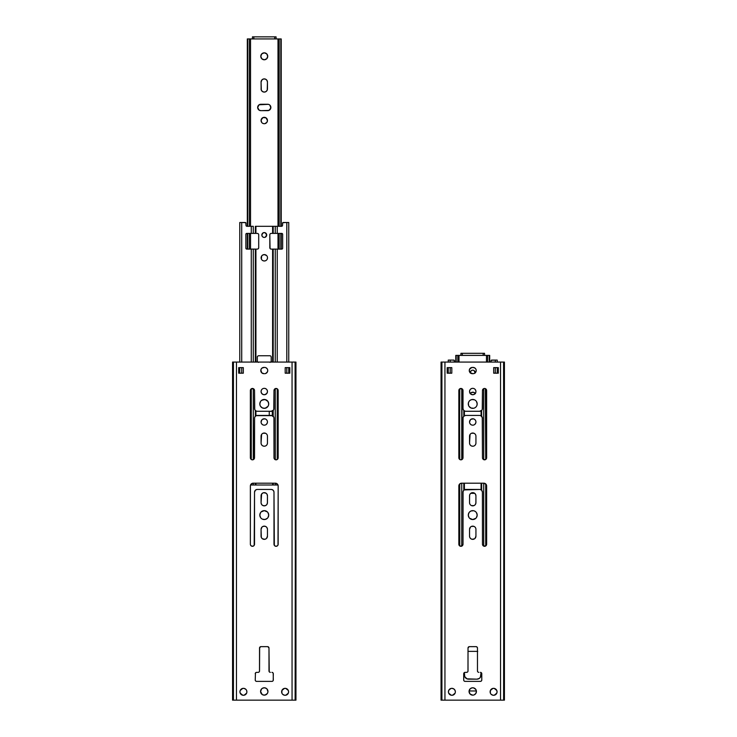 <?xml version="1.0" encoding="UTF-8"?>
<svg xmlns="http://www.w3.org/2000/svg" width="737" height="737" viewBox="0 0 737 737"><rect width="100%" height="100%" fill="white"/><g stroke="black" fill="none" stroke-linecap="round" stroke-linejoin="round"><path stroke-width="1.11" d="M480.662 672.384L481.676 673.213A1.391 1.391 0 0 0 480.395 672.356A1.391 1.391 0 0 1 481.786 673.747L481.786 679.993A1.391 1.391 0 0 1 480.395 681.384A1.391 1.391 0 0 0 481.676 680.527L481.372 680.979L481.676 680.527A1.391 1.391 0 0 0 481.786 679.993L481.786 673.747M477.871 671.951L478.083 672.116A1.391 1.391 0 0 0 478.58 672.328L478.083 672.116M469.395 646.644A1.391 1.391 0 0 0 468.013 648.035L467.986 671.232A1.391 1.391 0 0 0 467.986 671.232L468.013 670.965A1.391 1.391 0 0 1 466.622 672.356L465.102 672.356A1.391 1.391 0 0 0 463.711 673.747A1.391 1.391 0 0 1 465.102 672.356L465.102 672.356M467.157 672.245L466.889 672.328A1.391 1.391 0 0 0 467.396 672.116L466.622 672.356M469.791 372.286L472.389 373.677A3.123 3.123 0 0 1 469.266 370.554A3.123 3.123 0 0 1 472.389 367.422A3.123 3.123 0 0 0 469.266 370.554A3.123 3.123 0 0 0 472.389 373.677L473.09 373.677A3.123 3.123 0 0 0 473.688 373.622L473.09 373.677A3.123 3.123 0 0 0 476.213 370.554L476.148 369.937A3.123 3.123 0 0 0 475.973 369.357L476.213 370.554A3.123 3.123 0 0 0 473.09 367.422L474.821 367.947A3.123 3.123 0 0 0 474.287 367.662M474.149 694.862L475.798 693.508L476.424 691.463A3.685 3.685 0 0 0 472.739 687.778A3.685 3.685 0 0 0 469.054 691.463L470.132 688.855A3.685 3.685 0 0 0 469.054 691.463L470.132 694.07L472.739 695.148A3.685 3.685 0 0 0 476.424 691.463A3.685 3.685 0 0 1 472.739 695.148A3.685 3.685 0 0 1 469.054 691.463A3.685 3.685 0 0 0 472.73 695.148L473.458 695.074M490.695 693.738L490.372 693.139A3.473 3.473 0 0 0 492.906 695.221L494.26 695.221A3.473 3.473 0 0 0 497.06 691.813L496.793 690.477L497.06 691.813A3.473 3.473 0 0 1 493.587 695.286A3.473 3.473 0 0 1 490.114 691.813L490.372 693.139L490.372 690.477L490.114 691.813A3.473 3.473 0 0 1 493.587 688.34A3.473 3.473 0 0 1 497.06 691.813L496.793 693.139L497.06 691.813A3.473 3.473 0 0 0 494.26 688.404L492.906 688.404A3.473 3.473 0 0 0 490.114 691.813L490.179 692.485L490.114 691.813M496.793 690.477L494.26 688.404M448.676 690.477L448.418 691.813L448.999 689.878L451.21 688.404A3.473 3.473 0 0 0 448.418 691.803L448.676 693.139L448.418 691.813A3.473 3.473 0 0 1 451.892 688.34A3.473 3.473 0 0 1 455.365 691.813L455.098 690.477L455.365 691.813A3.473 3.473 0 0 1 451.892 695.286A3.473 3.473 0 0 1 448.418 691.813L448.676 693.139L448.418 691.813A3.473 3.473 0 0 0 451.21 695.221L452.564 695.221A3.473 3.473 0 0 0 455.098 693.139L452.564 695.221M452.564 688.404A3.473 3.473 0 0 1 455.098 690.477L453.817 688.92L451.892 688.34M448.676 693.139L451.21 695.221M478.58 672.328L478.857 672.356A1.391 1.391 0 0 1 477.465 670.965L477.696 671.739A1.391 1.391 0 0 0 477.696 671.739L477.567 671.499A1.391 1.391 0 0 0 477.567 671.499L477.493 671.232A1.391 1.391 0 0 0 477.493 671.241L477.493 671.232M490.372 690.477L492.906 688.404M496.793 693.139L494.26 695.221M255.638 680.979L256.347 681.356M272.45 681.283L273.068 680.767M273.28 680.269L273.307 679.993A1.391 1.391 0 0 1 271.916 681.384A1.391 1.391 0 0 0 273.307 679.993L273.197 673.213A1.391 1.391 0 0 0 271.925 672.356L271.916 672.356A1.391 1.391 0 0 1 273.307 673.747L273.197 680.527M269.392 671.951L269.604 672.116A1.391 1.391 0 0 0 270.111 672.328L269.604 672.116M267.872 646.671L268.987 648.035L269.226 671.739A1.391 1.391 0 0 0 269.226 671.739L269.097 671.499A1.391 1.391 0 0 0 269.097 671.499L269.014 671.232A1.391 1.391 0 0 0 269.014 671.241L269.014 671.232M267.595 646.644L260.926 646.644A1.391 1.391 0 0 0 259.535 648.035A1.391 1.391 0 0 1 260.926 646.644L267.595 646.644A1.391 1.391 0 0 1 268.987 648.035A1.391 1.391 0 0 0 267.605 646.644M260.658 646.671L259.535 648.035L259.507 671.232A1.391 1.391 0 0 0 259.507 671.232L259.535 670.965A1.391 1.391 0 0 1 258.143 672.356L256.623 672.356A1.391 1.391 0 0 0 255.232 673.747A1.391 1.391 0 0 1 256.623 672.356L256.623 672.356M258.678 672.245L258.42 672.328A1.391 1.391 0 0 0 258.917 672.116L258.143 672.356M255.232 679.993L255.463 672.973L255.232 679.993A1.391 1.391 0 0 0 255.26 680.269L255.232 679.993A1.391 1.391 0 0 0 256.623 681.384L271.916 681.384L256.623 681.384A1.391 1.391 0 0 1 255.26 680.269L255.334 680.527M266.527 527.075L267.393 528.715A3.197 3.197 0 0 0 266.039 526.679L264.261 526.144L262.483 526.679A3.197 3.197 0 0 0 261.128 528.715L261.064 529.341A3.197 3.197 0 0 1 264.261 526.144A3.197 3.197 0 0 1 267.457 529.341L267.457 536.149A3.197 3.197 0 0 1 264.261 539.346A3.197 3.197 0 0 1 261.064 536.149L261.064 529.341L261.313 537.374A3.197 3.197 0 0 0 267.457 536.149L267.457 529.341A3.197 3.197 0 0 0 267.402 528.715L267.457 529.341M261.313 528.116L261.128 528.715A3.197 3.197 0 0 0 261.064 529.332L262.003 527.075M262.003 538.406L261.313 537.374M263.634 539.281L264.887 539.281L262.483 538.811M266.039 538.811L264.887 539.281M267.218 537.374L267.457 536.149L266.527 538.406M267.964 512.62L268.71 515.089A4.45 4.45 0 0 1 264.261 519.539A4.45 4.45 0 0 1 259.811 515.089A4.45 4.45 0 0 0 265.956 519.207A4.45 4.45 0 0 0 264.261 510.649A4.45 4.45 0 0 0 259.811 515.089A4.45 4.45 0 0 1 264.261 510.649A4.45 4.45 0 0 1 268.71 515.089L267.964 517.567M267.411 511.948L264.261 510.649L261.119 511.948M260.566 517.567L259.811 515.089L260.566 512.62M254.182 545.371L254.532 492.233A2.782 2.782 0 0 1 257.314 489.451L271.207 489.451A2.782 2.782 0 0 1 273.989 492.233L273.934 491.69A2.782 2.782 0 0 0 271.75 489.506L273.178 490.262L273.934 491.69M274.339 545.371L273.989 492.233A2.782 2.782 0 0 0 273.989 492.224L273.989 544.219A2.082 2.082 0 0 0 276.08 546.301A2.082 2.082 0 0 0 278.162 544.219L278.162 485.978A2.782 2.782 0 0 0 275.38 483.196A2.782 2.782 0 0 1 278.162 485.978L277.95 484.909M274.606 545.693L276.08 546.301L277.554 545.693M277.812 545.371L278.162 544.219A2.082 2.082 0 0 1 276.08 546.301A2.082 2.082 0 0 1 273.989 544.219L273.989 492.233M250.571 484.909L250.368 485.978A2.782 2.782 0 0 1 253.141 483.196A2.782 2.782 0 0 0 250.368 485.978L250.368 544.219A2.082 2.082 0 0 0 250.525 545.012L250.368 544.219A2.082 2.082 0 0 0 252.45 546.301A2.082 2.082 0 0 0 254.532 544.219L254.532 492.233L255.343 490.262L256.771 489.506M250.718 545.371L250.525 545.012A2.082 2.082 0 0 0 254.532 544.219L254.376 545.012M250.976 545.693L252.45 546.301L253.924 545.693M264.878 388.399A3.197 3.197 0 0 0 264.27 388.344L263.634 388.399A3.197 3.197 0 0 0 262.003 389.274L261.607 389.762L262.003 389.274A3.197 3.197 0 0 0 261.064 391.54A3.197 3.197 0 0 1 264.261 388.344A3.197 3.197 0 0 1 267.457 391.54L266.923 393.309L267.457 391.54A3.197 3.197 0 0 1 264.261 394.737A3.197 3.197 0 0 1 261.064 391.54L261.607 393.309L261.064 391.54A3.197 3.197 0 0 0 264.261 394.737A3.197 3.197 0 0 0 266.527 389.274L266.039 388.878L266.527 389.274A3.197 3.197 0 0 0 264.896 388.399L266.039 388.878M263.035 388.583L262.483 388.878M263.634 394.673L264.887 394.673L263.035 394.488L261.607 393.309M267.964 401.435L265.127 399.546L261.792 400.209L263.395 399.546L265.965 399.795L267.964 401.435L268.71 403.904A4.45 4.45 0 0 1 264.261 408.353A4.45 4.45 0 0 1 259.811 403.904A4.45 4.45 0 0 0 260.557 406.373L260.152 405.608L260.566 406.373A4.45 4.45 0 0 0 262.556 408.012L265.127 408.27A4.45 4.45 0 0 0 265.956 408.022L265.127 408.27L265.965 408.012A4.45 4.45 0 0 0 267.955 406.382L268.369 405.608L267.964 406.373A4.45 4.45 0 0 0 267.411 400.762M260.566 401.435L259.811 403.904A4.45 4.45 0 0 1 261.119 400.762L263.395 399.546L265.965 399.795L263.395 399.546L261.792 400.209M260.566 406.373L262.556 408.012A4.45 4.45 0 0 0 265.127 408.27L267.964 406.373M254.495 458.147L254.532 418.22L254.182 458.893A2.082 2.082 0 0 0 254.532 457.741L254.587 417.676A2.782 2.782 0 0 0 254.587 417.686L254.532 418.22A2.782 2.782 0 0 1 257.314 415.438L271.75 415.493L273.777 417.16A2.782 2.782 0 0 0 272.266 415.65L256.246 415.65A2.782 2.782 0 0 0 254.744 417.16L255.767 415.908L255.334 410.445L256.246 411.062A2.782 2.782 0 0 0 256.255 411.062L255.767 410.804A2.782 2.782 0 0 0 255.776 410.813M267.393 495.218L267.457 495.844A3.197 3.197 0 0 0 266.923 494.066L267.457 495.844L266.923 494.066A3.197 3.197 0 0 0 266.048 493.191L263.634 492.712L264.887 492.712M263.634 492.712L262.483 493.182A3.197 3.197 0 0 0 261.607 494.066L261.064 495.844A3.197 3.197 0 0 1 264.261 492.648A3.197 3.197 0 0 1 267.457 495.844L267.457 502.652A3.197 3.197 0 0 1 264.261 505.849A3.197 3.197 0 0 1 261.064 502.652L261.128 503.279A3.197 3.197 0 0 0 262.483 505.315L264.261 505.849L266.039 505.315A3.197 3.197 0 0 0 267.393 503.279L267.457 495.844M262.003 504.919L261.128 503.279A3.197 3.197 0 0 1 261.064 502.662M266.527 504.919L267.393 503.279A3.197 3.197 0 0 0 267.457 502.662M266.868 688.855L267.946 691.463A3.685 3.685 0 0 1 264.261 695.148A3.685 3.685 0 0 1 260.576 691.463A3.685 3.685 0 0 0 267.66 692.872A3.685 3.685 0 0 0 266.868 688.865L266.306 688.404L266.868 688.855M262.215 694.53L260.576 691.463A3.685 3.685 0 0 1 261.653 688.865L260.576 691.463A3.685 3.685 0 0 1 264.261 687.778A3.685 3.685 0 0 1 267.946 691.463L267.669 692.872M266.306 694.53L267.328 693.508L264.979 695.074L262.851 694.862M282.225 693.738L281.903 693.139A3.473 3.473 0 0 0 284.436 695.221L285.79 695.221A3.473 3.473 0 0 0 288.582 691.813L288.324 690.477L288.582 691.813A3.473 3.473 0 0 1 285.108 695.286A3.473 3.473 0 0 1 281.635 691.813L281.903 693.139L281.903 690.477L281.635 691.813A3.473 3.473 0 0 1 285.108 688.34A3.473 3.473 0 0 1 288.582 691.813L288.324 693.139L288.582 691.813A3.473 3.473 0 0 0 285.79 688.404L284.436 688.404A3.473 3.473 0 0 0 281.635 691.813L281.7 692.485L281.635 691.813M287.568 689.353L288.324 690.477L285.79 688.404M246.305 689.878L246.628 690.477A3.473 3.473 0 0 0 244.094 688.404L242.74 688.404A3.473 3.473 0 0 0 239.94 691.803L240.207 693.139L239.94 691.813A3.473 3.473 0 0 1 243.413 688.34A3.473 3.473 0 0 1 246.886 691.813L246.628 690.477L246.886 691.813A3.473 3.473 0 0 1 243.413 695.286A3.473 3.473 0 0 1 239.94 691.813L240.207 693.139L239.94 691.813A3.473 3.473 0 0 0 242.74 695.221L244.094 695.221A3.473 3.473 0 0 0 246.628 693.139L244.094 695.221M240.207 690.477L242.74 688.404M240.207 693.139L242.74 695.221M263.035 526.384L264.887 526.2M265.486 505.61L263.634 505.785M261.128 495.218L261.607 494.066A3.197 3.197 0 0 0 261.064 495.844L261.064 502.652L261.607 494.066L261.128 495.218M281.903 690.477L284.436 688.404M288.324 693.139L285.79 695.221M448.28 360.098L448.253 362.07L448.253 360.098L450.196 360.098L448.253 360.098M454.462 362.07L454.259 360.301A0.691 0.691 0 0 0 453.762 360.098A0.691 0.691 0 0 1 454.462 360.789L454.462 362.07L454.029 360.153L450.196 360.098L453.762 360.098M497.226 362.07L497.226 360.098L495.282 360.098L495.282 362.07L495.282 360.098L491.708 360.098A0.691 0.691 0 0 0 491.017 360.789L491.017 362.07L491.22 360.301A0.691 0.691 0 0 1 491.708 360.098L495.282 360.098L491.22 360.301M470.353 373.079L470.353 372.13A2.432 2.432 0 0 0 470.326 372.894A2.432 2.432 0 0 1 472.739 370.177A2.432 2.432 0 0 1 475.153 372.894A2.432 2.432 0 0 0 473.218 370.223L472.739 370.177A2.432 2.432 0 0 0 470.353 372.13L471.385 370.582M473.67 370.361L473.209 370.223A2.432 2.432 0 0 0 472.749 370.177L471.809 370.361M475.125 373.079L474.094 370.582M239.811 222.491L241.718 222.491L239.774 222.491L239.774 362.07L239.811 222.491M246.775 233.399L246.775 233.399A0.903 0.903 0 0 0 245.872 234.302L245.872 248.203A0.903 0.903 0 0 0 246.775 249.106L246.775 249.106A0.903 0.903 0 0 1 245.872 248.203L245.872 234.302A0.903 0.903 0 0 1 246.775 233.399L251.271 233.399L246.775 233.399M246.434 233.472L245.872 234.302M245.983 225.338L245.78 222.694A0.691 0.691 0 0 0 245.292 222.491A0.691 0.691 0 0 1 245.983 223.182L245.983 225.338A0.977 0.977 0 0 0 246.959 226.314A0.977 0.977 0 0 1 245.983 225.338L245.78 222.694L241.718 222.491L245.292 222.491M246.057 225.715L246.959 226.314L251.271 226.314L251.271 233.399L253.279 233.399L251.271 233.399L251.271 226.314L246.959 226.314M245.946 248.544L246.775 249.106L257.314 249.106A1.391 1.391 0 0 0 258.705 247.715L258.705 234.79A1.391 1.391 0 0 0 258.466 234.016L258.466 234.016A1.391 1.391 0 0 0 257.314 233.399L253.279 233.399L253.279 226.314L251.271 226.314L253.279 226.314L253.279 233.399L255.334 233.399L255.334 226.314L273.197 226.314L273.197 233.399L281.746 233.399A0.903 0.903 0 0 1 282.649 234.302A0.903 0.903 0 0 0 281.746 233.399L277.25 233.399L277.25 226.314L275.251 226.314L275.251 233.399L277.25 233.399L277.25 226.314L281.562 226.314A0.977 0.977 0 0 0 282.538 225.338L282.741 222.694A0.691 0.691 0 0 1 283.229 222.491L286.804 222.491L282.741 222.694M282.087 233.472L282.649 234.302L282.649 248.203A0.903 0.903 0 0 1 281.746 249.106L271.207 249.106A1.391 1.391 0 0 1 269.816 247.715A1.391 1.391 0 0 0 270.055 248.489L270.055 248.489A1.391 1.391 0 0 0 271.207 249.106L273.197 249.106L273.197 362.07L273.197 249.106L275.251 249.106L275.251 362.07L275.251 249.106L277.25 249.106L277.25 362.07L277.25 249.106L281.746 249.106M282.464 225.715L281.562 226.314L273.197 226.314L273.197 233.399L275.251 233.399L275.251 226.314L255.923 226.314L255.923 233.399L255.334 233.399L255.334 226.314L255.923 226.314L255.923 233.399L257.314 233.399A1.391 1.391 0 0 1 258.705 234.79L258.705 247.715A1.391 1.391 0 0 1 257.314 249.106L255.923 249.106L255.923 362.07L255.923 249.106L246.434 249.042M282.382 248.839L282.649 248.203A0.903 0.903 0 0 1 282.382 248.839L282.087 249.042M257.545 356.367L258.171 355.851A1.391 1.391 0 0 0 257.314 357.141L257.314 362.07L257.314 357.141A1.391 1.391 0 0 1 258.705 355.75L269.825 355.75L258.705 355.75M270.976 356.367L270.801 356.155A1.391 1.391 0 0 0 270.35 355.851L270.801 356.155A1.391 1.391 0 0 1 271.207 357.141L271.207 362.07L271.207 357.141A1.391 1.391 0 0 0 269.825 355.75L270.35 355.851M477.723 651.444L476.903 651.37L477.723 651.444M468.566 651.37L476.903 651.37A4.173 4.173 0 0 1 477.465 651.407A4.173 4.173 0 0 0 476.903 651.37L468.566 651.37A4.173 4.173 0 0 0 468.013 651.407A4.173 4.173 0 0 1 468.566 651.37M476.913 679.164A4.173 4.173 0 0 0 481.077 674.991L481.077 672.531L480.377 677.312L479.225 678.464L476.903 679.164L466.972 678.841L464.715 676.594L464.402 672.54L464.402 674.991A4.173 4.173 0 0 0 468.566 679.164A4.173 4.173 0 0 1 464.402 674.991L464.476 675.811L464.402 674.991M456.185 355.4L456.185 362.07L456.185 355.4L460.92 355.4L460.92 353.318L462.311 353.318L460.92 353.318L460.92 355.4L462.311 355.4L462.311 353.318L483.159 353.318L462.311 353.318L462.311 355.4L483.159 355.4L483.159 353.318L484.522 353.318L483.159 353.318L483.159 355.4L484.55 355.4L484.55 353.318L484.55 355.4L457.824 355.4L457.824 362.07L457.824 355.4L455.834 355.4M262.003 122.775L261.607 122.296A3.197 3.197 0 0 0 261.994 122.775M268.894 104.497L269.926 105.198A3.197 3.197 0 0 0 267.669 104.258A3.197 3.197 0 0 1 270.866 107.455A3.197 3.197 0 0 0 269.935 105.198L270.801 108.081L268.894 110.403L260.861 110.651L259.083 110.108L257.664 107.455L259.083 104.792L268.286 104.322M247.706 38.932L247.706 226.314L247.706 38.932L252.45 38.932L252.45 36.85L253.841 36.85L252.45 36.85L252.45 38.932L253.841 38.932L253.841 36.85L274.689 36.85L253.841 36.85L253.841 38.932L274.689 38.932L274.689 36.85L276.08 36.85L274.689 36.85L274.689 38.932L276.08 38.932L276.08 36.85L276.08 38.932L249.346 38.932L249.346 226.314L249.346 38.932L247.365 38.932M261.128 89.527L261.064 82.093L262.003 79.826L263.634 78.951L265.486 79.135L266.923 80.315L267.457 82.093L267.218 90.126L266.039 91.554L264.261 92.097L262.483 91.554L261.313 90.126L261.064 82.093A3.197 3.197 0 0 1 264.261 78.896A3.197 3.197 0 0 1 267.457 82.093L267.457 88.901A3.197 3.197 0 0 1 264.261 92.097A3.197 3.197 0 0 1 261.064 88.901A3.197 3.197 0 0 0 261.303 90.117M469.036 512.62L468.29 515.089A4.45 4.45 0 0 0 474.425 519.207A4.45 4.45 0 0 0 477.189 515.089A4.45 4.45 0 0 1 472.739 519.539A4.45 4.45 0 0 1 468.29 515.089A4.45 4.45 0 0 1 472.739 510.649A4.45 4.45 0 0 1 477.189 515.089A4.45 4.45 0 0 0 472.739 510.649A4.45 4.45 0 0 0 468.29 515.089L469.036 517.567M476.213 370.545A3.123 3.123 0 0 0 476.157 369.946M475.973 369.348A3.123 3.123 0 0 0 474.821 367.947L475.687 368.813L474.278 367.662L471.781 367.487L473.09 367.422M470.961 388.878L472.113 388.399A3.197 3.197 0 0 0 470.482 389.274L470.077 389.762L470.473 389.274A3.197 3.197 0 0 0 469.543 391.54L470.077 393.309L469.543 391.54A3.197 3.197 0 0 0 472.739 394.737A3.197 3.197 0 0 0 475.936 391.54A3.197 3.197 0 0 1 472.739 394.737A3.197 3.197 0 0 1 469.543 391.54L469.607 390.914L469.543 391.54A3.197 3.197 0 0 1 472.739 388.344A3.197 3.197 0 0 1 475.936 391.54A3.197 3.197 0 0 0 474.997 389.274L475.393 389.762L474.997 389.274A3.197 3.197 0 0 0 473.375 388.399L472.739 388.344A3.197 3.197 0 0 0 472.122 388.399M469.589 400.762L470.27 400.209L469.589 400.762A4.45 4.45 0 0 0 475.208 407.607A4.45 4.45 0 0 0 477.189 403.904A4.45 4.45 0 0 1 472.739 408.353A4.45 4.45 0 0 1 468.29 403.904A4.45 4.45 0 0 1 472.739 399.463A4.45 4.45 0 0 1 477.189 403.904A4.45 4.45 0 0 0 475.881 400.762L475.208 400.209M474.997 419.712L475.687 420.753A3.197 3.197 0 0 0 469.598 422.596L469.543 421.979A3.197 3.197 0 0 1 472.739 418.782A3.197 3.197 0 0 1 475.936 421.979A3.197 3.197 0 0 1 472.739 425.166A3.197 3.197 0 0 1 469.543 421.979L469.607 422.596M469.607 422.605A3.197 3.197 0 0 0 472.104 425.111L472.739 425.166A3.197 3.197 0 0 0 473.357 425.111M472.122 425.111A3.197 3.197 0 0 0 472.739 425.166L472.113 425.111M474.517 424.632L473.965 424.927L474.517 424.632A3.197 3.197 0 0 0 475.872 422.605M474.997 424.236L475.872 422.596A3.197 3.197 0 0 0 475.936 421.979L475.872 421.352M441.463 700.15L441.048 362.07L441.048 700.15L441.914 362.07L441.914 700.15L441.878 362.07L441.878 700.15L441.048 700.15L441.048 362.07L441.914 362.07L441.463 700.15M498.148 373.189L498.148 367.634L498.148 373.189M447.488 367.634L447.488 373.189L447.488 367.634M447.709 373.189L447.709 367.634L447.709 373.189M497.991 373.189L497.991 367.634L497.991 373.189M447.331 373.189L447.331 367.634L447.331 373.189M498.23 367.634L498.23 373.189L498.23 367.634M503.601 700.15L504.016 362.07L504.016 700.15L503.564 362.07L500.534 362.07L500.534 700.15L503.564 700.15L441.914 700.15L444.945 700.15L444.945 362.07L441.914 362.07L500.534 362.07L444.945 362.07L444.945 700.15L500.534 700.15L500.534 362.07L504.016 362.07L504.43 700.15L503.601 700.15M447.239 373.189L447.239 367.634L447.239 373.189M504.43 362.07L504.43 700.15M463.813 673.213L463.711 679.993A1.391 1.391 0 0 0 463.739 680.269L463.739 680.269A1.391 1.391 0 0 0 465.102 681.384L464.568 681.283L465.102 681.384A1.391 1.391 0 0 1 463.711 679.993L463.711 673.747M467.608 671.951L467.903 671.499A1.391 1.391 0 0 0 467.912 671.49L467.774 671.739A1.391 1.391 0 0 0 467.783 671.729L467.396 672.116M469.128 646.671L468.013 648.035A1.391 1.391 0 0 1 469.405 646.644L476.074 646.644A1.391 1.391 0 0 1 477.465 648.035L477.465 670.965L477.465 648.035A1.391 1.391 0 0 0 476.074 646.644L469.405 646.644M477.355 647.501L476.342 646.671M480.662 681.356L481.372 680.979M463.942 680.767L464.568 681.283M470.961 526.679L470.473 527.075L470.961 526.679A3.197 3.197 0 0 0 469.543 529.332A3.197 3.197 0 0 1 472.739 526.144A3.197 3.197 0 0 1 475.936 529.341L475.936 536.149A3.197 3.197 0 0 1 472.739 539.346A3.197 3.197 0 0 1 469.543 536.149L469.543 529.341L469.543 536.149M472.113 526.2L473.965 526.384L471.514 526.384M470.473 538.406L469.782 537.374A3.197 3.197 0 0 0 475.936 536.149L475.936 529.341A3.197 3.197 0 0 0 475.872 528.715L475.687 528.116L475.872 528.715A3.197 3.197 0 0 0 474.517 526.679L473.965 526.384M474.997 538.406L475.936 536.149M473.366 539.281L472.113 539.281L474.517 538.811M476.434 517.567L477.189 515.089L476.434 512.62M473.605 510.732L471.035 510.981L469.589 511.948M464.246 489.921L479.686 489.451A2.782 2.782 0 0 1 482.468 492.233L482.468 544.219A2.082 2.082 0 0 0 484.55 546.301A2.082 2.082 0 0 0 486.632 544.219L486.632 485.978A2.782 2.782 0 0 0 483.859 483.196L461.62 483.196A2.782 2.782 0 0 0 458.838 485.978L458.838 544.219A2.082 2.082 0 0 0 461.334 546.264A2.082 2.082 0 0 0 463.011 544.219L463.011 492.233A2.782 2.782 0 0 1 465.793 489.451L465.25 489.506A2.782 2.782 0 0 0 463.057 491.69L463.822 490.262M462.661 545.371L463.011 544.219A2.082 2.082 0 0 1 460.92 546.301A2.082 2.082 0 0 1 458.838 544.219L458.838 485.978A2.782 2.782 0 0 1 461.62 483.196L483.859 483.196A2.782 2.782 0 0 1 486.632 485.978L486.632 544.219A2.082 2.082 0 0 1 484.55 546.301A2.082 2.082 0 0 1 482.468 544.219L482.413 491.69A2.782 2.782 0 0 0 480.22 489.506M460.128 546.145L462.394 545.693M459.446 545.693L459.75 483.923L459.75 545.933M459.05 484.909L458.838 485.978M486.171 484.43L483.859 483.196M486.282 545.371L486.632 544.219M483.758 546.145L486.024 545.693M475.687 372.286L476.148 371.162M474.821 373.152L473.698 373.613A3.123 3.123 0 0 0 474.269 373.447L475.301 372.765M469.506 371.743L469.322 369.937L469.506 371.743M469.506 369.357L471.781 367.487L470.178 368.343L469.322 369.937M475.872 392.158L475.936 391.54M473.366 394.673L472.113 394.673L473.965 394.488L475.393 393.309M474.517 388.878L473.965 388.583M476.848 405.608L477.189 403.904L476.434 401.435M475.881 407.054L476.434 406.373M474.444 408.012L475.208 407.607M469.036 406.373L471.035 408.012L473.605 408.27M470.27 400.209L471.873 399.546L474.444 399.795L471.873 399.546L470.27 400.209M462.965 458.147L463.011 418.22L462.661 458.893A2.082 2.082 0 0 0 463.011 457.741L463.066 417.676A2.782 2.782 0 0 0 463.066 417.686L463.011 418.22A2.782 2.782 0 0 1 465.793 415.438L464.725 415.65A2.782 2.782 0 0 0 463.223 417.16L464.246 415.908L463.803 410.445L464.725 411.062A2.782 2.782 0 0 0 464.734 411.062L463.481 410.039A2.782 2.782 0 0 0 463.481 410.039L463.011 408.491A2.782 2.782 0 0 0 463.223 409.56M484.55 388.463L483.758 388.62L484.55 388.463A2.082 2.082 0 0 0 482.468 390.546L482.468 408.491A2.782 2.782 0 0 1 479.686 411.274L481.998 410.039L480.754 411.062A2.782 2.782 0 0 0 480.754 411.062L479.686 411.274A2.782 2.782 0 0 0 479.695 411.274L465.793 411.274A2.782 2.782 0 0 1 463.011 408.491L463.011 390.546L463.011 408.491M483.758 388.62L482.468 390.546L482.256 409.56A2.782 2.782 0 0 0 482.468 408.491L482.468 390.546A2.082 2.082 0 0 1 484.55 388.463A2.082 2.082 0 0 1 486.632 390.546L486.632 390.546A2.082 2.082 0 0 0 484.559 388.463M486.033 459.206A2.082 2.082 0 0 0 486.282 458.893L485.351 459.667L483.758 459.667L485.711 459.473A2.082 2.082 0 0 0 486.024 459.215L486.282 458.893A2.082 2.082 0 0 0 486.632 457.741A2.082 2.082 0 0 1 484.55 459.824A2.082 2.082 0 0 1 482.468 457.741L482.256 417.16A2.782 2.782 0 0 0 480.745 415.65L482.413 417.676A2.782 2.782 0 0 0 482.413 417.676L482.468 457.741A2.082 2.082 0 0 0 483.076 459.206L483.389 459.473A2.082 2.082 0 0 0 484.55 459.824M482.505 458.147L483.076 459.215M462.394 459.215L460.514 459.787L462.394 459.215A2.082 2.082 0 0 1 460.929 459.824M461.749 388.629L461.749 459.648L462.081 388.814L459.768 388.814L459.446 459.215L460.128 459.667A2.082 2.082 0 0 0 460.92 459.824M462.394 389.072L462.394 389.072A2.082 2.082 0 0 0 458.838 390.546L458.838 457.741A2.082 2.082 0 0 0 459.188 458.893L458.838 390.546L459.446 389.072L458.838 390.546A2.082 2.082 0 0 1 460.92 388.463A2.082 2.082 0 0 1 463.011 390.546A2.082 2.082 0 0 0 462.854 389.753L463.011 390.546L462.854 389.744A2.082 2.082 0 0 0 462.403 389.072M473.366 425.111L473.965 424.927M470.961 424.632L471.514 424.927M470.473 419.712L469.543 421.979M472.113 418.837L473.366 418.837L470.961 419.316M470.952 433.568A3.197 3.197 0 0 0 470.482 433.955L470.077 434.443L470.473 433.964A3.197 3.197 0 0 0 469.543 436.221A3.197 3.197 0 0 1 472.739 433.024A3.197 3.197 0 0 1 475.936 436.221L475.936 443.029A3.197 3.197 0 0 1 472.739 446.226A3.197 3.197 0 0 1 469.543 443.029A3.197 3.197 0 0 0 470.473 445.286L470.077 444.807L470.473 445.286A3.197 3.197 0 0 0 472.73 446.226L471.514 445.986L472.739 446.226A3.197 3.197 0 0 0 474.997 445.295L474.517 445.692L474.997 445.286A3.197 3.197 0 0 0 475.936 443.029L475.936 436.221A3.197 3.197 0 0 0 475.006 433.964L475.393 434.443L474.997 433.964A3.197 3.197 0 0 0 474.517 433.568M475.393 444.807L475.872 443.656M473.965 445.986L474.517 445.692M470.961 445.692L471.514 445.986M469.607 443.656L470.077 444.807M470.473 433.964L470.961 433.559L470.473 433.964M473.955 433.264A3.197 3.197 0 0 0 472.749 433.024L471.514 433.264L473.965 433.264L472.739 433.024A3.197 3.197 0 0 0 470.971 433.559M474.517 433.559L473.965 433.264A3.197 3.197 0 0 1 474.508 433.559M474.517 505.315L473.965 505.61L474.517 505.315A3.197 3.197 0 0 0 475.936 502.662M473.366 505.785L471.514 505.61L473.965 505.61M469.543 502.662A3.197 3.197 0 0 0 469.598 503.279L469.782 503.878L469.607 503.279A3.197 3.197 0 0 0 470.961 505.315L471.514 505.61M469.607 503.279L469.543 502.652L469.607 503.279M472.113 492.712L470.961 493.182A3.197 3.197 0 0 0 470.077 494.066L469.607 495.218L470.077 494.066A3.197 3.197 0 0 0 469.543 495.844A3.197 3.197 0 0 1 472.739 492.648A3.197 3.197 0 0 1 475.936 495.844A3.197 3.197 0 0 0 475.393 494.066L475.936 495.844L475.393 494.066A3.197 3.197 0 0 0 474.517 493.191L473.366 492.712M472.739 687.778L470.694 688.404M474.785 688.404L475.798 689.417L473.458 687.851M496.996 691.131L497.06 691.813L496.996 691.131M455.365 691.813L455.3 692.485L455.365 691.813M475.798 689.417L476.424 691.463A3.685 3.685 0 0 0 475.347 688.865M475.337 688.855A3.685 3.685 0 0 0 470.142 688.855M474.508 493.182A3.197 3.197 0 0 0 470.971 493.182M469.607 495.218L469.543 502.652A3.197 3.197 0 0 0 472.739 505.849A3.197 3.197 0 0 0 475.936 502.652L475.936 495.844L475.872 503.279L474.997 504.919M469.543 436.221L469.543 443.029L470.077 434.443M465.784 411.274A2.782 2.782 0 0 0 465.793 411.274L464.725 411.062M463.011 457.741A2.082 2.082 0 0 1 460.92 459.824A2.082 2.082 0 0 1 458.838 457.741L459.446 459.215A2.082 2.082 0 0 1 459.197 458.902M459.455 459.215A2.082 2.082 0 0 0 460.118 459.658L460.514 459.787M464.246 415.908L465.793 415.438A2.782 2.782 0 0 0 465.784 415.438L479.686 415.438A2.782 2.782 0 0 1 482.468 418.22M479.695 415.438A2.782 2.782 0 0 0 479.686 415.438L480.754 415.65M483.085 459.215A2.082 2.082 0 0 0 483.389 459.464L483.758 459.667M484.559 459.824A2.082 2.082 0 0 0 485.701 459.473M486.632 390.546L486.632 457.741L486.632 390.546M473.347 388.399A3.197 3.197 0 0 0 472.749 388.344M493.679 367.634L493.679 373.189L493.679 367.634L498.313 367.634L498.313 373.189L493.679 373.189L498.313 373.189L498.313 367.634L493.679 367.634L493.679 373.189L498.313 373.189L498.313 367.634L493.679 367.634M447.166 367.634L451.799 367.634L447.166 367.634L447.166 373.189L447.166 367.634L447.166 373.189L451.799 373.189L447.166 373.189L451.799 373.189L451.799 367.634L451.799 373.189L451.799 367.634L447.166 367.634M474.287 373.438A3.123 3.123 0 0 0 475.973 371.743M480.229 489.506L481.657 490.262L482.468 492.233A2.782 2.782 0 0 0 482.468 492.224L482.468 544.219M465.102 681.384L480.395 681.384L465.102 681.384M481.676 680.527L481.786 679.993M477.465 670.965L477.465 648.035M468.013 648.035L468.013 670.965M464.826 672.384L463.942 672.973M470.961 538.811L472.113 539.281M475.687 528.116L474.997 527.075M470.473 527.075L469.543 529.341M469.589 518.24L472.739 519.539L475.881 518.24M475.881 511.948L474.444 510.981M486.586 485.434L486.429 484.909M461.076 483.251L459.308 484.43M463.011 544.219L463.066 491.69M465.793 489.451L479.686 489.451M470.657 373.152L473.09 373.677M473.698 373.613L474.278 373.438M470.077 393.309L472.113 394.673M475.872 390.914L475.393 389.762M470.077 389.762L469.607 390.914M469.036 401.435L468.373 403.038L468.631 405.608M459.75 459.455L459.446 389.072M458.838 390.546L458.838 457.741M463.066 417.676L463.223 417.16M486.595 390.14L485.711 388.814L486.024 459.215M486.282 458.893L486.632 457.741M485.729 459.455L485.351 388.62M482.256 409.56L481.998 410.039M469.782 423.195L470.473 424.236M475.872 422.596L475.936 421.979M474.517 419.316L473.366 418.837M475.687 434.996L475.393 434.443M471.514 433.264L470.961 433.559M475.393 494.066L474.517 493.182M470.961 493.182L470.077 494.066M469.543 495.844L469.543 502.652M469.782 503.878L470.077 504.43M470.694 694.53L471.33 694.862M475.347 694.07L476.139 692.872M491.128 694.272L492.906 695.221M496.471 689.878L496.038 689.353M448.999 693.738L449.432 694.272M454.775 689.878L454.351 689.353M267.734 370.545A3.123 3.123 0 0 0 267.503 369.357L267.734 370.554A3.123 3.123 0 0 1 264.611 373.677A3.123 3.123 0 0 0 265.219 373.622L264.611 373.677L265.219 373.613A3.123 3.123 0 0 0 265.799 373.447M267.494 369.348A3.123 3.123 0 0 0 265.808 367.662L267.209 368.813L265.808 367.662M264.611 367.422L263.91 367.422A3.123 3.123 0 0 0 260.787 370.554A3.123 3.123 0 0 0 263.91 373.677A3.123 3.123 0 0 1 260.787 370.554A3.123 3.123 0 0 1 263.91 367.422L262.179 367.947L261.027 369.357L262.179 367.947L264.611 367.422A3.123 3.123 0 0 1 267.734 370.554L267.678 369.937M262.003 419.712L261.064 421.979A3.197 3.197 0 0 0 261.128 422.596L261.064 421.979A3.197 3.197 0 0 1 264.261 418.782A3.197 3.197 0 0 1 267.457 421.979A3.197 3.197 0 0 1 264.261 425.166A3.197 3.197 0 0 1 263.643 418.837A3.197 3.197 0 0 1 267.218 420.753L266.527 419.712M261.128 422.605A3.197 3.197 0 0 0 263.634 425.111L264.261 425.166A3.197 3.197 0 0 0 264.878 425.111M263.643 425.111A3.197 3.197 0 0 0 264.261 425.166L263.634 425.111M266.039 424.632L266.527 424.236L266.039 424.632A3.197 3.197 0 0 0 267.393 422.605M266.527 424.236L267.393 422.596A3.197 3.197 0 0 0 267.457 421.979L267.393 421.352M232.984 700.15L232.57 362.07L232.57 700.15L233.436 362.07L233.436 700.15L233.399 362.07L233.399 700.15L232.57 700.15L232.57 362.07L233.436 362.07L232.984 700.15M289.669 373.189L289.669 367.634L289.669 373.189M239.009 367.634L239.009 373.189L239.009 367.634M239.23 373.189L239.23 367.634L239.23 373.189M289.512 373.189L289.512 367.634L289.512 373.189M238.852 373.189L238.852 367.634L238.852 373.189M289.761 367.634L289.761 373.189L289.761 367.634M295.122 700.15L295.537 362.07L295.537 700.15L295.086 362.07L292.055 362.07L292.055 700.15L295.086 700.15L233.436 700.15L236.466 700.15L236.466 362.07L233.436 362.07L292.055 362.07L236.466 362.07L236.466 700.15L292.055 700.15L292.055 362.07L295.537 362.07L295.952 700.15L295.122 700.15M238.77 373.189L238.77 367.634L238.77 373.189M295.952 362.07L295.952 700.15M259.129 671.951L259.433 671.499A1.391 1.391 0 0 0 259.433 671.49L259.304 671.739A1.391 1.391 0 0 0 259.304 671.729L258.917 672.116M268.885 647.501L268.987 648.035L268.885 647.501M273.068 672.973L272.183 672.384M262.556 519.198L265.127 519.456L267.411 518.24M252.598 483.251L250.829 484.43M277.342 484.006L275.38 483.196L253.141 483.196L275.38 483.196M267.494 371.743L265.808 373.438A3.123 3.123 0 0 0 267.494 371.743L267.678 371.162M261.313 372.286L260.852 369.937L261.699 372.765L263.91 373.677M267.218 392.757L266.923 393.309L267.218 392.757M264.887 394.673L266.923 393.309M261.064 391.54L261.128 390.914L261.064 391.54M276.071 388.463A2.082 2.082 0 0 0 273.989 390.546L273.989 408.491A2.782 2.782 0 0 1 271.207 411.274L273.519 410.039A2.782 2.782 0 0 0 273.528 410.039L272.275 411.062A2.782 2.782 0 0 0 272.275 411.062L271.207 411.274A2.782 2.782 0 0 0 271.216 411.274L257.314 411.274A2.782 2.782 0 0 1 254.532 408.491A2.782 2.782 0 0 0 254.744 409.56L254.532 390.546L254.532 408.491M277.554 459.215L277.812 458.893A2.082 2.082 0 0 0 278.162 457.741A2.082 2.082 0 0 1 276.08 459.824A2.082 2.082 0 0 1 273.989 457.741L273.989 457.741A2.082 2.082 0 0 0 274.339 458.893L274.606 459.215A2.082 2.082 0 0 0 274.91 459.464L276.08 459.824A2.082 2.082 0 0 0 277.232 459.473L277.554 459.215A2.082 2.082 0 0 0 277.812 458.893L276.486 459.787L275.279 459.667L275.251 388.629L276.872 388.62L274.919 388.814L273.989 390.546A2.082 2.082 0 0 1 276.08 388.463A2.082 2.082 0 0 1 278.162 390.546A2.082 2.082 0 0 0 276.08 388.463M278.116 390.14L278.162 457.741L278.162 390.546L276.872 388.62M273.989 418.22L273.934 417.676A2.782 2.782 0 0 0 273.934 417.676L273.989 457.741L273.989 418.22A2.782 2.782 0 0 0 271.207 415.438L257.314 415.438A2.782 2.782 0 0 0 257.305 415.438L255.767 415.908M252.45 459.824L253.924 459.215L252.45 459.824A2.082 2.082 0 0 0 253.915 459.215M250.718 458.902A2.082 2.082 0 0 0 250.976 459.206L250.976 459.215A2.082 2.082 0 0 0 252.441 459.824M254.532 457.741A2.082 2.082 0 0 1 252.45 459.824A2.082 2.082 0 0 1 250.368 457.741L250.368 390.546L250.976 389.072L250.368 390.546A2.082 2.082 0 0 1 252.45 388.463A2.082 2.082 0 0 1 254.532 390.546A2.082 2.082 0 0 0 254.376 389.753L254.532 390.546L254.376 389.744A2.082 2.082 0 0 0 253.924 389.072L253.924 389.072A2.082 2.082 0 0 0 253.611 388.814L253.611 388.814A2.082 2.082 0 0 0 250.368 390.546L250.368 457.741A2.082 2.082 0 0 0 250.709 458.893L250.976 459.215M253.242 388.62L250.976 389.072M264.887 425.111L265.486 424.927M262.483 424.632L263.035 424.927M263.634 418.837L264.887 418.837L262.483 419.316M262.483 433.568A3.197 3.197 0 0 0 262.003 433.955L261.607 434.443L262.003 433.964A3.197 3.197 0 0 0 261.064 436.221A3.197 3.197 0 0 1 264.261 433.024A3.197 3.197 0 0 1 267.457 436.221L267.457 443.029A3.197 3.197 0 0 1 264.261 446.226A3.197 3.197 0 0 1 261.064 443.029A3.197 3.197 0 0 0 261.994 445.286L261.607 444.807L262.003 445.286A3.197 3.197 0 0 0 264.251 446.226L263.035 445.986L264.261 446.226A3.197 3.197 0 0 0 266.518 445.295L266.039 445.692L266.527 445.286A3.197 3.197 0 0 0 267.457 443.029L267.457 436.221A3.197 3.197 0 0 0 266.527 433.964L266.923 434.443L266.527 433.964A3.197 3.197 0 0 0 266.048 433.568M266.923 444.807L267.393 443.656M265.486 445.986L266.039 445.692M262.483 445.692L263.035 445.986M261.128 443.656L261.607 444.807M262.003 433.964L262.483 433.559L262.003 433.964M266.029 433.559A3.197 3.197 0 0 0 265.486 433.264L263.035 433.264L265.486 433.264A3.197 3.197 0 0 0 263.045 433.264M266.039 433.559L265.486 433.264M261.653 694.07L260.861 692.872L261.653 694.07M288.324 690.477L288.582 691.813L288.324 690.477M246.886 691.813L246.821 692.485L246.886 691.813M239.94 691.813L240.004 691.131L239.94 691.813M266.858 688.855A3.685 3.685 0 0 0 261.663 688.855M266.029 493.182A3.197 3.197 0 0 0 262.492 493.182M262.483 433.559L263.035 433.264A3.197 3.197 0 0 0 262.492 433.559M261.064 436.221L261.064 443.029L261.607 434.443M273.989 408.491L273.989 390.546L273.777 409.56A2.782 2.782 0 0 0 273.989 408.491M255.767 410.804L254.744 409.56M257.305 411.274A2.782 2.782 0 0 0 257.314 411.274L256.246 411.062M274.035 458.147L274.339 458.893A2.082 2.082 0 0 0 274.597 459.206M274.606 459.215L274.919 459.473A2.082 2.082 0 0 0 276.071 459.824M276.08 459.824L277.232 459.473A2.082 2.082 0 0 0 277.545 459.215M260.152 405.608L259.811 403.904A4.45 4.45 0 0 1 264.261 399.463A4.45 4.45 0 0 1 268.71 403.904L268.369 405.608M264.887 388.399L264.261 388.344A3.197 3.197 0 0 0 263.653 388.399M285.201 367.634L285.201 373.189L285.201 367.634L289.834 367.634L289.834 373.189L285.201 373.189L289.834 373.189L289.834 367.634L285.201 367.634L285.201 373.189L289.834 373.189L289.834 367.634L285.201 367.634M238.687 367.634L243.321 367.634L238.687 367.634L238.687 373.189L238.687 367.634L238.687 373.189L243.321 373.189L238.687 373.189L243.321 373.189L243.321 367.634L243.321 373.189L243.321 367.634L238.687 367.634M256.78 489.506A2.782 2.782 0 0 0 254.587 491.69L254.532 492.233M270.111 672.328L270.378 672.356A1.391 1.391 0 0 1 268.987 670.965L268.987 648.035L268.987 670.965M259.645 647.501L259.535 670.965M256.347 672.384L255.463 672.973M266.039 526.679L265.486 526.384M261.119 518.24L261.792 518.793M266.73 511.395L265.965 510.981M278.006 545.012L278.162 485.978M250.414 485.434L250.368 544.219M257.314 489.451L271.207 489.451M261.027 369.357L260.852 369.937M267.393 390.914L266.923 389.762M261.607 389.762L261.128 390.914M261.119 407.054L261.792 407.607M262.556 408.012L265.127 408.27M250.368 390.546L250.368 457.741M251.271 459.455L251.271 388.823L251.271 459.455L252.045 459.787M254.587 417.676L254.744 417.16M277.812 458.893L278.162 457.741M273.777 409.56L273.519 410.039M261.313 423.195L262.003 424.236M267.393 422.596L267.457 421.979M266.039 419.316L264.887 418.837M267.218 434.996L266.923 434.443M266.923 494.066L266.039 493.182M263.035 492.887L261.607 494.066M262.483 505.315L263.035 505.61M267.218 503.878L267.457 502.652M266.306 688.404L264.261 687.778L262.215 688.404M261.653 688.855L261.202 689.417M282.649 694.272L284.436 695.221M240.529 693.738L240.962 694.272M245.872 689.353L244.094 688.404M450.196 373.189L450.196 367.634L450.196 373.189M450.196 362.07L450.196 360.098L450.196 362.07M448.253 367.634L448.253 373.189L448.253 367.634M495.282 360.098L497.217 360.098M461.749 546.126L461.749 483.196L461.749 546.126M463.803 490.28L463.803 483.196L463.803 490.28M483.721 388.629L483.721 459.648L483.721 388.629M483.721 483.196L483.721 546.126L483.721 483.196M485.729 545.933L485.729 483.923L485.729 545.933M495.282 373.189L495.282 367.634L495.282 373.189M481.666 410.445L481.666 416.276L481.666 410.445M481.666 483.196L481.666 490.28L481.666 483.196M471.007 392.747A3.197 3.197 0 0 0 470.538 393.134L471.017 392.738L470.528 393.143A3.197 3.197 0 0 0 470.215 393.503A3.197 3.197 0 0 1 475.31 393.429A3.197 3.197 0 0 0 471.017 392.738L473.412 392.268L475.448 393.622M464.393 410.896L464.393 415.815L464.393 410.896M464.393 483.196L464.393 489.829L464.393 483.196M463.803 416.276L463.803 410.445M481.077 489.829L481.077 483.196L481.077 489.829M481.077 415.815L481.077 410.896L481.077 415.815M474.748 493.357L470.731 493.357L474.748 493.357M470.132 393.622L470.528 393.143M472.26 370.223L473.209 370.223M261.653 256.015A3.197 3.197 0 0 0 261.119 257.793A3.197 3.197 0 0 1 264.316 254.597A3.197 3.197 0 0 1 267.513 257.793L267.273 259.019A3.197 3.197 0 0 0 267.513 257.793A3.197 3.197 0 0 1 264.316 260.99A3.197 3.197 0 0 1 261.119 257.793A3.197 3.197 0 0 0 263.689 260.926L262.538 260.447M266.094 260.447L264.942 260.926A3.197 3.197 0 0 0 266.573 260.06L266.978 259.571L266.573 260.05M262.243 236.347L261.828 235.002A2.432 2.432 0 0 0 264.73 237.388A2.432 2.432 0 0 0 266.693 235.002A2.432 2.432 0 0 1 264.261 237.434A2.432 2.432 0 0 1 261.828 235.002A2.432 2.432 0 0 1 264.261 232.57A2.432 2.432 0 0 1 266.693 235.002A2.432 2.432 0 0 0 264.74 232.616L262.906 232.975L264.261 232.57A2.432 2.432 0 0 0 261.828 235.002L262.906 232.975M241.718 373.189L241.718 367.634L241.718 373.189M241.718 362.07L241.718 222.491L241.718 362.07M239.774 367.634L239.774 373.189L239.774 367.634M271.207 233.399L273.197 233.399L272.607 233.399L272.607 226.314L272.607 233.399L271.207 233.399A1.391 1.391 0 0 0 269.816 234.79A1.391 1.391 0 0 1 271.207 233.399M281.939 226.241L281.562 226.314A0.977 0.977 0 0 0 282.538 225.338L282.538 223.182A0.691 0.691 0 0 1 283.229 222.491L288.747 222.491L286.804 222.491L286.804 362.07L286.804 222.491M251.271 485.001L251.271 483.923L251.271 485.001L253.279 485.001L253.279 483.196L253.279 485.001L255.334 485.001L255.334 483.196L255.334 485.001L255.923 485.001L251.271 485.001M251.271 362.07L251.271 249.106L251.271 362.07M253.279 459.648L253.279 388.629L253.279 459.648M253.279 362.07L253.279 249.106L253.279 362.07M255.334 362.07L255.334 249.106L255.334 362.07M275.251 388.629L275.251 459.648M275.251 483.196L275.251 485.001L277.25 485.001L277.25 483.923L277.25 485.001L277.987 485.001L275.251 485.001L275.251 483.196M277.25 459.455L277.25 388.823L277.25 459.455M282.575 233.961L282.649 248.203M286.804 373.189L286.804 367.634L286.804 373.189M273.197 410.445L273.197 416.276L273.197 410.445M273.197 483.196L273.197 485.001L275.251 485.001L272.607 485.001L273.197 485.001L273.197 483.196M258.088 248.876L257.314 249.106M258.678 247.991L258.291 248.701M257.582 233.426L258.291 233.804M270.23 233.804L270.94 233.426M269.843 234.523L270.055 234.016M267.448 257.167L267.513 257.793A3.197 3.197 0 0 0 266.582 255.536L266.978 256.015M266.573 255.527A3.197 3.197 0 0 0 262.547 255.131L262.059 255.536A3.197 3.197 0 0 0 261.663 256.015L262.538 255.131A3.197 3.197 0 0 0 262.059 255.527M261.359 259.019L261.663 256.015M266.287 233.647L265.191 232.754L266.693 235.002L265.191 237.25M263.791 237.388L262.538 236.715M269.263 415.438L269.263 411.338L269.263 415.438L269.263 411.338L272.322 411.338L269.263 411.338L272.322 411.338L272.322 415.677M269.816 247.715L269.816 234.79L270.055 248.489M255.923 410.896L255.923 415.815L255.923 410.896M255.923 483.196L255.923 485.001L272.607 485.001L272.607 483.196L272.607 485.001L255.923 485.001L255.923 483.196M255.334 416.276L255.334 410.445M272.607 415.815L272.607 410.896L272.607 415.815M272.607 362.07L272.607 249.106L272.607 362.07M264.73 232.616A2.432 2.432 0 0 0 264.27 232.57L265.191 232.754M257.932 355.98L258.429 355.778M267.273 259.019L266.978 259.571M264.942 260.926L263.689 260.926M262.059 260.05L261.663 259.571M262.538 255.131L264.316 254.597L266.573 255.536M455.788 355.4L455.788 362.07L455.788 355.4L456.267 355.4M487.654 362.07L487.654 355.4L486.475 355.4L486.475 362.07L486.475 355.4L484.55 355.4L487.654 355.4L487.654 362.07M489.294 362.07L489.294 355.4L487.654 355.4L489.294 355.4L489.294 362.07M469.091 690.974L476.388 690.974L469.091 690.974M458.414 355.4L457.953 355.4M468.566 679.164L476.903 679.164A4.173 4.173 0 0 0 481.077 674.991L480.994 675.811M263.634 117.386A3.197 3.197 0 0 0 261.598 122.287L261.128 119.891L263.035 117.561L266.039 117.865L267.457 120.518A3.197 3.197 0 0 1 264.261 123.715A3.197 3.197 0 0 1 261.064 120.518A3.197 3.197 0 0 1 264.261 117.321A3.197 3.197 0 0 1 267.457 120.518L266.923 122.296A3.197 3.197 0 0 0 264.887 117.386M262.003 122.784A3.197 3.197 0 0 0 263.634 123.65L262.483 123.18M266.527 122.775A3.197 3.197 0 0 0 266.914 122.296L264.887 123.65A3.197 3.197 0 0 0 266.518 122.784M260.787 56.307A3.473 3.473 0 0 0 267.467 57.643A3.473 3.473 0 0 0 267.734 56.307A3.473 3.473 0 0 1 264.261 59.78A3.473 3.473 0 0 1 260.787 56.307L261.801 53.847L264.261 52.834L266.72 53.847L267.734 56.307L266.72 58.767L264.261 59.78L261.801 58.767L260.787 56.307A3.473 3.473 0 0 1 264.261 52.834A3.473 3.473 0 0 1 267.734 56.307M247.31 38.932L247.31 226.314L247.31 38.932L247.789 38.932M247.31 233.399L247.31 249.106L247.31 233.399M279.176 249.106L279.176 233.399L279.176 249.106M279.176 226.314L279.176 38.932L277.996 38.932L277.996 226.314L277.996 38.932L276.08 38.932L279.176 38.932L279.176 226.314M277.996 233.399L277.996 249.106L277.996 233.399M280.815 249.106L280.815 233.399L280.815 249.106M280.815 226.314L280.815 38.932L279.176 38.932L280.815 38.932L280.815 226.314M249.346 249.106L249.346 233.399L249.346 249.106M247.706 233.399L247.706 249.106L247.706 233.399M271.382 361.48L270.028 362.383M258.494 362.383L257.149 361.48M264.887 123.65L264.261 123.715M249.944 38.932L249.475 38.932M267.476 54.98A3.473 3.473 0 0 0 261.055 54.98M267.457 82.093A3.197 3.197 0 0 0 266.923 80.315M266.914 80.305A3.197 3.197 0 0 0 264.887 78.951M264.878 78.951A3.197 3.197 0 0 0 263.643 78.951M263.634 78.951A3.197 3.197 0 0 0 261.607 80.305M261.598 80.315A3.197 3.197 0 0 0 261.064 82.093L261.128 81.466M261.313 90.126A3.197 3.197 0 0 0 262.483 91.554M262.492 91.563A3.197 3.197 0 0 0 266.029 91.563M266.048 91.554A3.197 3.197 0 0 0 267.218 90.126M267.218 90.117A3.197 3.197 0 0 0 267.457 88.901M268.296 110.587A3.197 3.197 0 0 0 270.866 107.455A3.197 3.197 0 0 1 267.669 110.651L260.861 110.651A3.197 3.197 0 0 1 257.664 107.455A3.197 3.197 0 0 1 260.861 104.258L267.669 104.258M267.678 110.651A3.197 3.197 0 0 0 268.286 110.587M260.861 104.258A3.197 3.197 0 0 0 260.225 110.587M260.244 110.587A3.197 3.197 0 0 0 260.852 110.651M264.878 117.386A3.197 3.197 0 0 0 263.643 117.386M257.895 362.07A4.173 4.173 0 0 1 257.314 361.637A4.173 4.173 0 0 0 257.895 362.07M271.207 361.637A4.173 4.173 0 0 1 270.626 362.07A4.173 4.173 0 0 0 271.207 361.637M266.527 118.261L266.039 117.865M262.483 117.865L262.003 118.261M261.128 119.891L261.064 120.518M269.447 110.108L270.322 109.233M257.904 108.68L258.199 109.233M258.595 109.712L259.083 110.108M262.483 79.43L262.003 79.826M267.153 54.381L266.72 53.847M266.72 58.767L267.153 58.241M497.77 373.189L497.77 367.634M289.291 373.189L289.291 367.634M497.226 367.634L497.226 373.189M288.747 222.491L288.747 362.07M288.747 367.634L288.747 373.189M459.004 355.4L459.004 362.07M489.69 355.4L489.69 362.07M250.525 38.932L250.525 226.314M250.525 233.399L250.525 249.106M281.212 38.932L281.212 226.314M281.212 233.399L281.212 249.106"/></g></svg>
